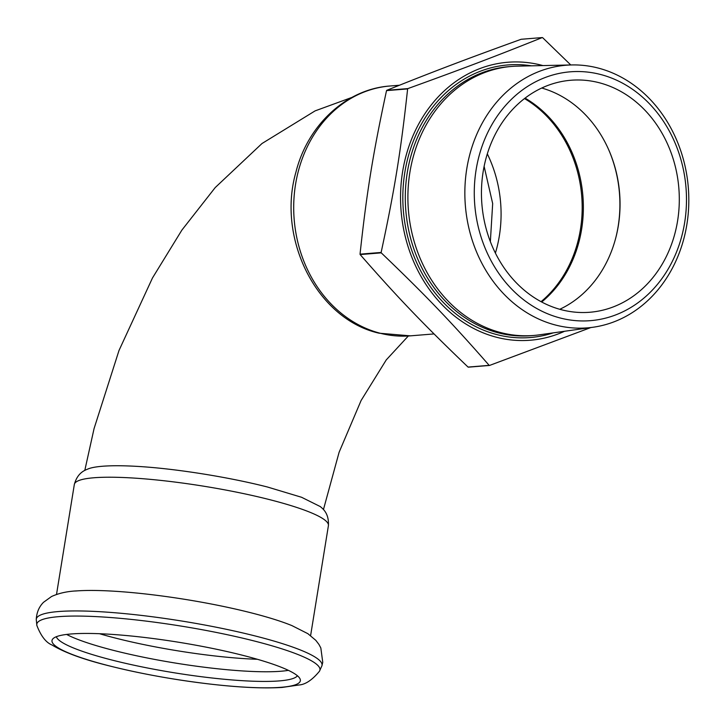 <?xml version="1.0" encoding="UTF-8"?>
<svg xmlns="http://www.w3.org/2000/svg" width="725" height="725" viewBox="0 0 725 725"><rect width="100%" height="100%" fill="white"/><g stroke="black" fill="none" stroke-linecap="round" stroke-linejoin="round"><path stroke-width="1.09" d="M321.918 665.804A144.728 21.333 -170.8 0 0 321.954 665.686A144.728 21.333 -170.8 0 0 255.381 636.015A144.728 21.333 -170.8 0 0 110.671 612.417A144.728 21.333 -170.8 0 0 36.259 619.413L36.875 625.548A143.423 21.143 9.2 0 1 36.839 625.394A143.423 21.143 9.2 0 1 107.835 617.328A143.423 21.143 9.2 0 1 253.913 640.909A143.423 21.143 9.2 0 1 319.507 671.178C312.294 679.95 305.452 684.554 298.99 684.989L282.152 687.436C263.782 688.578 240.138 687.499 211.202 684.201C175.377 680.014 141.493 673.933 109.547 665.949C83.792 659.605 64.597 652.618 51.955 644.978C45.956 642.522 40.917 635.997 36.839 625.394M71.113 633.976A125.788 18.542 -170.8 0 0 52.717 639.024A125.788 18.542 -170.8 0 0 109.919 666.03A125.788 18.542 -170.8 0 0 239.522 686.82A125.788 18.542 -170.8 0 0 300.141 679.098A125.788 18.542 -170.8 0 0 242.422 655.237A125.788 18.542 -170.8 0 0 71.113 633.976M321.936 665.74L322.752 662.278L320.831 647.96L318.928 644.416L315.828 640.356L307.871 633.677L291.958 625.621A128.697 18.977 -170.8 0 0 250.823 612.752A128.697 18.977 -170.8 0 0 77.367 590.866A128.697 18.977 -170.8 0 0 75.545 591.002M36.259 619.413A144.728 21.333 -170.8 0 0 36.25 619.54C36.622 612.543 39.041 606.798 43.518 602.303L51.502 596.539C58.897 593.15 67.525 591.256 77.367 590.866M257.402 659.288A122.434 18.053 9.2 0 1 116.163 638.263A122.434 18.053 9.2 0 1 99.524 633.722M288.387 670.353A122.434 18.053 9.2 0 1 114.169 650.552A122.434 18.053 9.2 0 1 66.637 634.438M56.342 636.722A122.434 18.053 -170.8 0 0 112.611 660.212A122.434 18.053 -170.8 0 0 297.431 675.763M541.675 302.026A118.628 100.712 85.3 0 0 581.604 229.363A118.628 100.712 85.3 0 0 525.072 98.138M615.888 237.419A118.628 100.712 85.3 0 0 618.153 226.381A118.628 100.712 85.3 0 0 608.755 149.885M542.925 65.576A139.445 118.383 85.3 0 0 402.611 171.698A139.445 118.383 85.3 0 0 444.353 307.019A139.445 118.383 85.3 0 0 564.558 331.271M571.753 64.942L517.405 66.138A134.968 114.586 85.3 0 0 511.66 66.437A134.968 114.586 85.3 0 0 409.888 172.36A134.968 114.586 85.3 0 0 533.564 335.476A134.968 114.586 85.3 0 0 539.282 334.841L593.113 327.238A131.751 111.849 85.3 0 0 686.874 224.46A131.751 111.849 85.3 0 0 571.753 64.942A131.751 111.849 85.3 0 0 466.8 168.626A131.751 111.849 85.3 0 0 593.113 327.238M476.117 169.804A124.827 105.968 -94.7 0 1 649.6 103.938A124.827 105.968 -94.7 0 1 615.407 315.022A124.827 105.968 -94.7 0 1 476.117 169.804M483.167 171.589A116.39 98.808 85.3 0 0 589.824 312.257A116.39 98.808 85.3 0 0 677.585 220.917A116.39 98.808 85.3 0 0 570.928 80.248A116.39 98.808 85.3 0 0 483.167 171.589M570.765 64.96L542.617 37.655A167.865 142.517 85.3 0 0 542.255 37.564C494.278 56.786 462.595 68.821 407.858 88.595L386.76 90.308C434.737 71.086 466.42 59.051 521.157 39.277L542.255 37.564M360.035 254.158C366.778 191.944 373.022 153.392 386.525 90.625L407.622 88.912C400.88 151.126 394.636 189.678 381.132 252.445L360.035 254.158A167.865 142.517 85.3 0 0 360.153 254.575L381.259 252.853C425.865 295.564 451.303 322.09 489.167 365.355L468.06 367.077C423.454 324.356 398.016 297.839 360.153 254.575M468.06 367.077A167.865 142.517 85.3 0 0 468.423 367.167L489.529 365.445L590.803 327.564M559.754 309.294A116.39 98.808 85.3 0 0 615.996 236.993A116.39 98.808 85.3 0 0 618.325 225.738A116.39 98.808 85.3 0 0 608.937 150.292A116.39 98.808 85.3 0 0 541.738 88.033M490.354 241.661L492.674 203.571L484.119 166.36M524.492 98.582A118.628 100.712 -94.7 0 1 541.031 301.682M74.331 484.463C77.793 471.703 86.121 469.927 88.396 468.803A121.102 17.853 9.2 0 1 140.251 466.565C178.006 468.993 229.58 477.322 267.498 487.019L301.582 497.278L320.414 506.639C321.954 508.27 329.132 512.466 328.416 525.616A128.697 18.977 -170.8 0 0 238.108 492.465A128.697 18.977 -170.8 0 0 93.887 477.766A128.697 18.977 -170.8 0 0 74.331 484.463L56.514 594.446M531.461 65.83A136.753 116.1 85.3 0 0 404.849 172.269A136.753 116.1 85.3 0 0 553.211 332.875M533.564 335.476L530.972 335.693A134.968 114.586 -94.7 0 1 407.287 172.568A134.968 114.586 -94.7 0 1 509.059 66.646L511.66 66.437M495.392 253.125A118.628 100.712 85.3 0 0 487.318 153.881M380.426 333.301A125.343 106.412 -94.7 0 1 293.806 201.867A125.343 106.412 -94.7 0 1 390.068 85.994C346.305 88.967 307.708 125.062 295.972 171.988C276.569 238.824 316.897 319.254 379.048 333.192L410.413 335.847A125.343 106.412 -94.7 0 1 380.426 333.301M399.457 85.233L390.068 85.994M434.048 333.926L410.413 335.847M408.32 336.001L386.262 359.899L361.104 400.499L339.101 452.282L323.441 509.584M84.789 470.443L94.069 428.593L119.009 350.465L152.486 277.956L181.912 230.061L215.216 187.567L261.979 143.532L315.103 110.88L351.942 97.404M328.416 525.616L310.608 635.598M321.954 665.686L319.426 671.305"/></g></svg>
